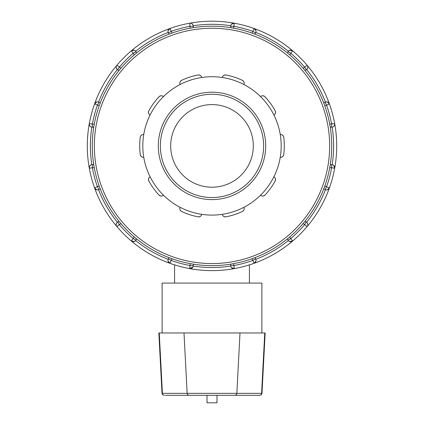 <?xml version="1.0" encoding="UTF-8"?>
<svg xmlns="http://www.w3.org/2000/svg" width="424" height="424" viewBox="0 0 424 424"><rect width="100%" height="100%" fill="white"/><g stroke="black" fill="none" stroke-linecap="round" stroke-linejoin="round"><path stroke-width="0.64" d="M234.806 395.316L259.923 395.316L261.354 394.739L261.984 393.361L236.852 393.361A2.067 2.051 90 0 1 234.806 395.316L165.371 395.316M261.984 393.361L265.148 332.967L264.746 332.967L261.603 393.361A2.067 2.051 -90 0 1 259.557 395.316L234.361 395.316M264.746 332.967L158.852 332.967L162.016 393.361L162.646 394.739L164.077 395.316M207.013 395.316L207.013 402.8L216.987 402.8L216.987 395.316M261.884 332.967L261.884 283.084L162.116 283.084L162.116 332.967M163.436 195.183C162.217 196.381 160.744 196.344 159.005 195.067A3.1 3.1 0 0 0 163.436 195.183A69.186 69.186 0 0 1 143.747 157.225C142.056 157.479 140.885 156.583 140.233 154.527A3.1 3.1 0 0 0 143.747 157.225A69.186 69.186 0 0 1 150.128 114.946C148.612 114.157 148.193 112.742 148.872 110.696A3.1 3.1 0 0 0 150.128 114.946A69.186 69.186 0 0 1 180.142 84.493C179.379 82.961 179.871 81.572 181.62 80.316A3.1 3.1 0 0 0 180.142 84.493A69.186 69.186 0 0 1 222.324 77.497C222.605 75.811 223.824 74.974 225.976 74.984A3.1 3.1 0 0 0 222.324 77.497A69.186 69.186 0 0 1 260.564 96.63C261.783 95.432 263.256 95.469 264.995 96.746A3.1 3.1 0 0 0 260.564 96.63A69.186 69.186 0 0 1 280.253 134.588C281.944 134.334 283.115 135.23 283.767 137.286A3.1 3.1 0 0 0 280.253 134.588A69.186 69.186 0 0 1 273.872 176.866C275.388 177.656 275.807 179.071 275.128 181.117A3.1 3.1 0 0 0 273.872 176.866A69.186 69.186 0 0 1 243.858 207.32C244.622 208.847 244.129 210.24 242.38 211.497A3.1 3.1 0 0 0 243.858 207.32A69.186 69.186 0 0 1 201.676 214.316C201.395 216.002 200.176 216.839 198.024 216.823A72.281 72.281 0 0 1 181.62 211.497A3.1 3.1 0 0 1 180.142 207.32A69.186 69.186 0 0 1 163.436 195.183M181.62 211.497C179.871 210.24 179.379 208.847 180.142 207.32A69.186 69.186 0 0 0 201.676 214.316A3.1 3.1 0 0 1 198.024 216.823M148.872 181.117A3.1 3.1 0 0 1 150.128 176.866C148.612 177.656 148.193 179.071 148.872 181.117A72.281 72.281 0 0 0 159.005 195.067M140.233 137.286A3.1 3.1 0 0 1 143.747 134.588C142.056 134.334 140.885 135.23 140.233 137.286A72.281 72.281 0 0 0 140.233 154.527M159.005 96.746A3.1 3.1 0 0 1 163.436 96.63C162.217 95.432 160.744 95.469 159.005 96.746A72.281 72.281 0 0 0 148.872 110.696M198.024 74.984A3.1 3.1 0 0 1 201.676 77.497C201.395 75.811 200.176 74.974 198.024 74.984A72.281 72.281 0 0 0 181.62 80.316M242.38 80.316A3.1 3.1 0 0 1 243.858 84.493C244.622 82.961 244.129 81.572 242.38 80.316A72.281 72.281 0 0 0 225.976 74.984M275.128 110.696A3.1 3.1 0 0 1 273.872 114.946C275.388 114.157 275.807 112.742 275.128 110.696A72.281 72.281 0 0 0 264.995 96.746M283.767 154.527A3.1 3.1 0 0 1 280.253 157.225C281.944 157.479 283.115 156.583 283.767 154.527A72.281 72.281 0 0 0 283.767 137.286M225.976 216.823C223.824 216.839 222.605 216.002 222.324 214.316A3.1 3.1 0 0 0 225.976 216.823A72.281 72.281 0 0 0 242.38 211.497M264.995 195.067A3.1 3.1 0 0 1 260.564 195.183C261.783 196.381 263.256 196.344 264.995 195.067A72.281 72.281 0 0 0 275.128 181.117M174.587 283.084L174.587 264.868M212 199.603A53.694 53.694 0 0 0 258.502 119.059A53.694 53.694 0 0 0 165.498 119.059A53.694 53.694 0 0 0 212 199.603M212 197.536A51.633 51.633 0 0 1 167.284 120.093A51.633 51.633 0 0 1 256.716 120.093A51.633 51.633 0 0 1 212 197.536M331.637 164.613L330.248 164.613L329.713 167.708L331.637 167.708L331.637 164.613A3.1 3.1 0 0 1 334.684 168.264A124.704 124.704 0 0 0 334.684 123.548L329.713 124.1A119.716 119.716 0 0 0 324.848 105.931L323.756 102.984L324.964 102.285A3.1 3.1 0 0 1 329.427 103.928L327.206 101.951M288.029 53.429L289.74 54.866L292.708 50.838A124.704 124.704 0 0 0 253.981 28.477A3.1 3.1 0 0 1 255.619 32.945L252.937 31.397L251.973 33.061A119.716 119.716 0 0 0 233.804 28.191L230.704 27.661L230.704 26.267A3.1 3.1 0 0 1 234.361 23.219A124.704 124.704 0 0 0 189.639 23.219L190.196 28.191L193.296 27.661L193.296 26.267L190.196 26.267A121.609 121.609 0 0 0 171.063 31.397L168.381 32.945A3.1 3.1 0 0 1 170.019 28.477L168.047 30.698M289.698 50.265L288.315 51.225A121.609 121.609 0 0 0 255.842 32.473A3.1 3.1 0 0 1 255.619 32.945L254.925 34.148L251.973 33.061M304.904 70.4L306.255 69.886A3.1 3.1 0 0 0 306.679 69.589C308.052 67.93 308.179 66.467 307.071 65.201L304.708 67.204A121.609 121.609 0 0 0 290.7 53.196L288.018 51.649A3.1 3.1 0 0 1 292.708 50.838L289.793 50.239M255.842 32.473L256.006 31.795M256.022 31.641L255.979 30.825M255.958 30.724L253.981 28.477L252.937 31.397A121.609 121.609 0 0 0 233.804 26.267L234.361 23.219L231.536 24.157M324.848 105.931L329.427 103.928A124.704 124.704 0 0 0 131.292 50.838L134.26 54.866A119.716 119.716 0 0 0 120.957 68.163L119.526 69.875M334.398 125.509L334.684 123.548A124.704 124.704 0 0 0 292.708 50.838A3.1 3.1 0 0 0 288.018 51.649L287.509 53.005M307.792 66.95A3.1 3.1 0 0 0 307.071 65.201A3.1 3.1 0 0 1 306.255 69.886L304.708 67.204L303.043 68.163L304.474 69.875M327.111 101.93L325.431 102.067A121.609 121.609 0 0 0 306.679 69.589M326.512 104.972L324.964 102.285A3.1 3.1 0 0 1 329.427 103.928A124.704 124.704 0 0 1 334.684 123.548A3.1 3.1 0 0 1 331.637 127.2L331.637 124.1A121.609 121.609 0 0 0 326.512 104.972M333.672 165.376L332.156 164.655A121.609 121.609 0 0 0 332.156 127.158A3.1 3.1 0 0 1 331.637 127.2L330.248 127.2L329.713 124.1M327.18 189.867L329.427 187.885L326.512 186.841A121.609 121.609 0 0 0 331.637 167.708L334.684 168.264L333.752 165.445M332.156 127.158L332.829 126.962M332.967 126.898L333.651 126.453M333.73 126.389L334.377 125.552M334.684 168.264A124.704 124.704 0 0 0 334.684 123.548A124.704 124.704 0 0 1 329.427 187.885A3.1 3.1 0 0 1 324.964 189.523L326.512 186.841L324.848 185.882L323.756 188.828L324.964 189.523A3.1 3.1 0 0 0 329.427 187.885A124.704 124.704 0 0 0 334.684 168.264M288.029 238.383L289.74 236.947A119.716 119.716 0 0 0 303.043 223.644L304.708 224.609L306.255 221.927A3.1 3.1 0 0 1 307.071 226.612C308.179 225.345 308.052 223.877 306.679 222.218A3.1 3.1 0 0 0 306.255 221.927L304.904 221.413M306.679 222.218A121.609 121.609 0 0 0 325.431 189.745L326.114 189.915M326.263 189.931L327.079 189.888M289.767 241.569L292.708 240.975L290.7 238.611A121.609 121.609 0 0 0 304.708 224.609L307.071 226.612A124.704 124.704 0 0 0 329.427 187.885A124.704 124.704 0 0 1 307.071 226.612A3.1 3.1 0 0 0 307.792 224.858M303.043 223.644L304.474 221.938M231.52 267.634L234.361 268.593L233.804 265.546A121.609 121.609 0 0 0 252.937 260.416L253.981 263.336A3.1 3.1 0 0 0 255.619 258.868L254.925 257.665L251.973 258.751L252.937 260.416L255.619 258.868A3.1 3.1 0 0 1 253.981 263.336A124.704 124.704 0 0 0 307.071 226.612A124.704 124.704 0 0 1 292.708 240.975A3.1 3.1 0 0 1 288.018 240.164L290.7 238.611L289.74 236.947M193.047 266.76L193.249 266.06A3.1 3.1 0 0 0 193.296 265.546A3.1 3.1 0 0 1 189.639 268.593A124.704 124.704 0 0 0 292.708 240.975A3.1 3.1 0 0 1 288.018 240.164L287.509 238.807M168.042 261.089L170.019 263.336A3.1 3.1 0 0 1 168.381 258.868L169.075 257.665L172.027 258.751A119.716 119.716 0 0 0 190.196 263.622L189.639 268.593A124.704 124.704 0 0 0 253.981 263.336L255.953 261.11M255.974 261.014L256.027 260.193M256.011 260.045L255.842 259.334A121.609 121.609 0 0 0 288.315 240.588L288.818 241.076M288.94 241.161L289.671 241.537M230.704 265.546L233.804 265.546L233.804 263.622L230.704 264.152L230.704 265.546A3.1 3.1 0 0 0 233.126 268.567A3.1 3.1 0 0 1 230.704 265.546M119.526 221.938L120.957 223.644A119.716 119.716 0 0 0 134.26 236.947L131.292 240.975A124.704 124.704 0 0 0 189.639 268.593L192.984 266.892M234.361 268.593A3.1 3.1 0 0 1 233.126 268.567A3.1 3.1 0 0 0 234.361 268.593M193.249 266.06A121.609 121.609 0 0 0 230.751 266.06L230.942 266.733M231.006 266.871L231.451 267.56M119.096 221.413L117.745 221.927A3.1 3.1 0 0 0 117.321 222.218C115.948 223.877 115.821 225.345 116.929 226.612L119.292 224.609A121.609 121.609 0 0 0 133.3 238.611L135.982 240.164A3.1 3.1 0 0 1 131.292 240.975A124.704 124.704 0 0 0 170.019 263.336L171.063 260.416A121.609 121.609 0 0 0 190.196 265.546L193.296 265.546L193.296 264.152L190.196 263.622M134.302 241.542L135.685 240.588A121.609 121.609 0 0 0 168.158 259.334A3.1 3.1 0 0 1 168.381 258.868L171.063 260.416L172.027 258.751M89.602 166.303L89.316 168.264L92.363 167.708A121.609 121.609 0 0 0 97.488 186.841L99.036 189.523L100.244 188.828L99.152 185.882L94.573 187.885A124.704 124.704 0 0 0 131.292 240.975L134.207 241.574M168.158 259.334L167.994 260.018M167.978 260.166L168.021 260.988M92.363 127.2L93.752 127.2L94.287 124.1L92.363 124.1L92.363 127.2A3.1 3.1 0 0 1 89.316 123.548A124.704 124.704 0 0 0 94.573 187.885A3.1 3.1 0 0 0 99.036 189.523A3.1 3.1 0 0 1 94.573 187.885A124.704 124.704 0 0 0 131.292 240.975A3.1 3.1 0 0 0 135.982 240.164L136.491 238.807M134.26 236.947L135.972 238.383M116.208 224.858A3.1 3.1 0 0 0 116.929 226.612A3.1 3.1 0 0 1 117.745 221.927L119.292 224.609L120.957 223.644M96.82 101.945L94.573 103.928L97.488 104.972A121.609 121.609 0 0 0 92.363 124.1L89.316 123.548A124.704 124.704 0 0 0 94.573 187.885L96.794 189.862M96.889 189.883L98.569 189.745A121.609 121.609 0 0 0 117.321 222.218M89.316 168.264A3.1 3.1 0 0 1 92.363 164.613L92.363 167.708L94.287 167.708L93.752 164.613L92.363 164.613A3.1 3.1 0 0 0 91.844 164.655L91.171 164.851M120.957 68.163L116.929 65.201C115.821 66.467 115.948 67.93 117.321 69.589A3.1 3.1 0 0 0 117.745 69.886A3.1 3.1 0 0 1 116.929 65.201A124.704 124.704 0 0 0 89.316 123.548L89.586 125.478M89.607 125.52L90.248 126.368M90.328 126.437L91.844 127.158A121.609 121.609 0 0 0 91.844 164.655M91.033 164.91L90.349 165.36M90.27 165.424L89.623 166.261M134.233 50.244L131.292 50.838A124.704 124.704 0 0 0 94.573 103.928A3.1 3.1 0 0 1 99.036 102.285L97.488 104.972L99.152 105.931L100.244 102.984L99.036 102.285A3.1 3.1 0 0 0 94.573 103.928A124.704 124.704 0 0 0 89.316 123.548M117.321 69.589A121.609 121.609 0 0 0 98.569 102.067L97.886 101.898M97.737 101.882L96.921 101.924M136.491 53.005L135.982 51.649L133.3 53.196A121.609 121.609 0 0 0 119.292 67.204L117.745 69.886L119.096 70.4M135.972 53.429L134.26 54.866M168.026 30.798L167.973 31.62M167.989 31.784A3.1 3.1 0 0 0 168.381 32.945L169.075 34.148L172.027 33.061L170.019 28.477A3.1 3.1 0 0 0 167.989 31.784L168.158 32.473A121.609 121.609 0 0 0 135.685 51.225L135.182 50.737M135.06 50.647L134.328 50.276M230.953 25.053L230.751 25.753A121.609 121.609 0 0 0 193.249 25.753C192.496 23.739 191.293 22.896 189.639 23.219A124.704 124.704 0 0 0 131.292 50.838A3.1 3.1 0 0 1 135.982 51.649A3.1 3.1 0 0 0 131.292 50.838A124.704 124.704 0 0 0 116.929 65.201A3.1 3.1 0 0 0 116.208 66.95M230.704 264.152A119.716 119.716 0 0 1 193.296 264.152M231.472 24.232L231.016 24.921M230.751 25.753A3.1 3.1 0 0 0 230.704 26.267L233.804 26.267L233.804 28.191M189.639 23.219A3.1 3.1 0 0 1 193.296 26.267A3.1 3.1 0 0 0 189.639 23.219A124.704 124.704 0 0 1 234.361 23.219A3.1 3.1 0 0 0 230.704 26.267M212 265.625A119.716 119.716 0 0 0 315.679 86.046A119.716 119.716 0 0 0 108.321 86.046A119.716 119.716 0 0 0 212 265.625M212 187.212A41.303 41.303 0 0 0 247.77 125.255A41.303 41.303 0 0 0 176.23 125.255A41.303 41.303 0 0 0 212 187.212M239.995 332.967L236.852 393.361L187.148 393.361A2.067 2.051 90 0 0 189.194 395.316M184.005 332.967L187.148 393.361L162.397 393.361A2.067 2.051 90 0 0 164.443 395.316M159.254 332.967L162.397 393.361L162.016 393.361M168.381 258.868A3.1 3.1 0 0 0 170.019 263.336A124.704 124.704 0 0 0 189.639 268.593A3.1 3.1 0 0 0 193.296 265.546M212 263.558A117.655 117.655 0 0 1 110.108 87.079A117.655 117.655 0 0 1 313.893 87.079A117.655 117.655 0 0 1 212 263.558M249.413 283.084L249.413 264.868M255.619 32.945A3.1 3.1 0 0 0 253.981 28.477"/></g></svg>
